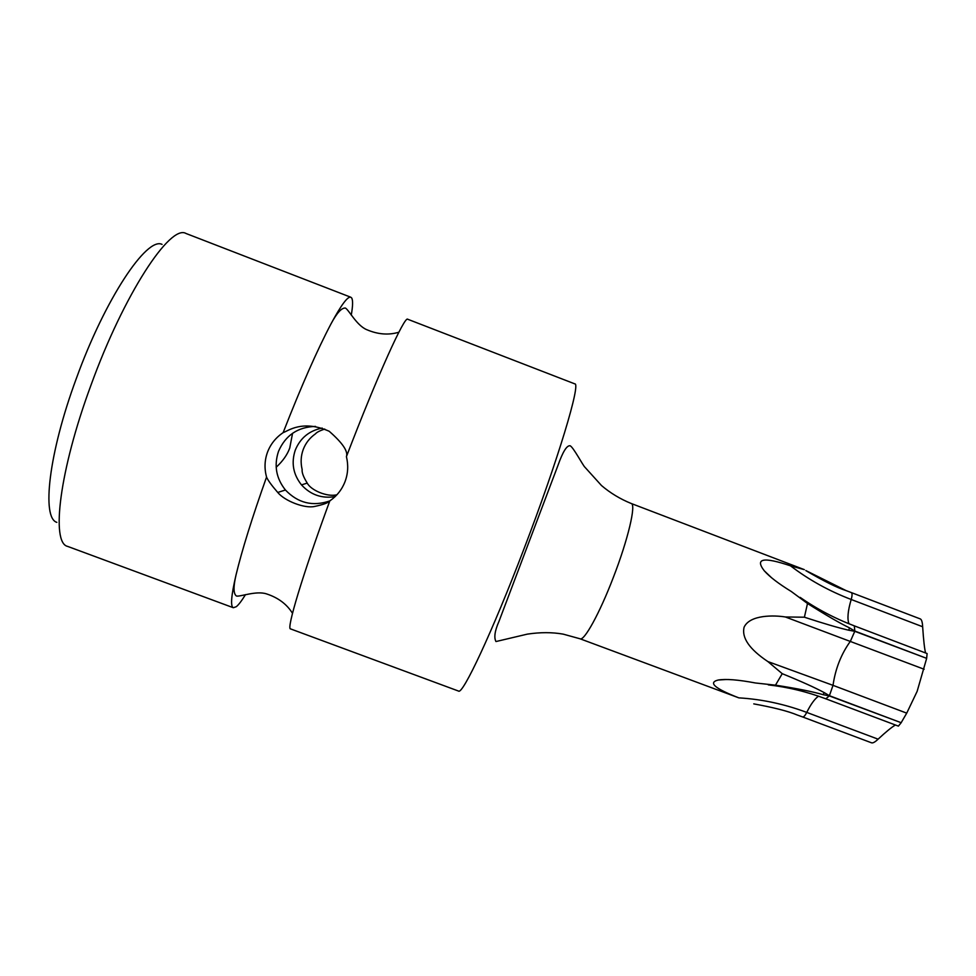 <?xml version="1.0" encoding="UTF-8"?>
<svg xmlns="http://www.w3.org/2000/svg" width="976" height="976" viewBox="0 0 976 976"><rect width="100%" height="100%" fill="white"/><g stroke="black" fill="none" stroke-linecap="round" stroke-linejoin="round"><path stroke-width="1.46" d="M315.504 426.414C297.851 426.951 285.517 435.259 278.514 451.351C273.841 465.43 276.147 478.313 285.431 490.001C297.961 503.104 312.747 506.739 329.79 500.92C302.279 575.803 286.31 629.325 290.519 628.886L458.488 691.045C462.429 695.437 492.099 632.533 523.892 549.098C558.113 459.928 581.208 382.58 574.73 383.849L407.687 319.237C404.784 315.443 377.627 375.174 346.419 456.609C348.481 465.235 348.042 473.531 345.077 481.51C342.064 489.44 336.964 495.918 329.79 500.92C328.119 502.872 323.068 504.702 314.638 506.446C304.732 508.728 284.748 501.042 277.745 492.453C271.621 485.377 267.888 480.253 266.546 477.093C252.186 517.5 242.036 550.049 236.082 574.73C231.202 595.616 230.299 606.608 233.349 607.731L236.302 606.694C238.669 604.766 241.731 600.74 245.488 594.64M266.546 477.093C264.252 468.492 264.581 460.184 267.509 452.181C270.535 444.202 275.744 437.675 283.138 432.612C287.932 431.136 302.133 419.351 329.168 431.246C342.564 442.97 348.31 451.424 346.419 456.609M351.275 315.089C352.885 305.854 353.007 300.144 351.653 297.936L350.848 297.253C347.81 296.057 341.21 304.915 331.047 323.788C317.346 349.737 301.377 386.008 283.138 432.612M350.848 297.253L186.001 233.484C170.373 223.833 123.964 293.886 90.89 385.422C59.304 470.725 50.862 542.949 67.6 546.389L233.349 607.731M324.727 429.037C319.799 430.709 316.724 432.295 315.504 433.808C309.734 437.87 305.647 443.104 303.231 449.497C300.864 455.902 300.498 462.575 302.145 469.505C301.73 472.421 303.426 476.947 307.22 483.083C310.966 490.33 327.289 497.248 336.94 494.771M322.19 428.074C309.282 430.636 300.315 437.98 295.289 450.095C291.08 462.77 293.154 474.373 301.499 484.901C310.636 494.844 321.848 498.748 335.134 496.613M790.499 565.824L804.334 569.642L631.228 503.494C636.364 504.165 628.032 539.667 613.233 577.694C599.545 613.465 584.124 641.33 580.037 638.78L738.844 697.864C714.749 688.519 707.868 682.566 718.202 680.028C725.778 678.759 738.21 679.735 755.473 682.98L775.481 685.164C796.819 688.47 812.666 691.642 823.036 694.656L829.283 695.9L901.153 722.704L906.728 713.139L833.016 685.347L829.405 695.693L824.269 692.643C815.204 687.702 801.198 681.382 782.24 673.684L767.868 661.569C749.458 649.247 741.528 637.792 744.102 627.19C749.958 614.465 774.602 615.222 785.338 616.966L804.395 617.21L807.506 603.497L791.292 591.505C778.604 583.709 769.6 576.816 764.281 570.814C754.655 558.37 763.391 556.71 790.499 565.824C808.689 579.744 828.917 590.968 851.194 599.484C847.839 610.83 847.107 618.918 848.974 623.762M805.956 570.667C823.512 581.001 836.896 587.65 846.119 590.614L851.292 592.566C852.341 593.262 852.304 595.567 851.194 599.484L922.649 626.751C922.43 622.261 921.686 619.675 920.405 618.967L920.331 618.943M802.382 716.835L797.197 714.993C788.401 711.272 773.919 707.563 753.777 703.879M854.83 631.057L926.639 658.349L927.115 653.554L854.305 625.86L854.83 631.057L849.364 627.8C839.714 623.139 825.769 615.039 807.506 603.497M804.395 617.21C823.829 623.579 838.64 627.922 848.852 630.24L854.781 631.313L926.639 658.349M829.283 695.9L825.83 698.816L898.396 726.12L901.019 722.911M775.481 685.164L782.24 673.684M926.59 658.605L917.135 691.362L906.728 713.139M895.419 724.997C891.625 727.205 885.842 731.939 878.095 739.174L806.749 712.407C784.484 704.074 761.853 699.231 738.844 697.864M871.397 742.712L871.629 742.846C873.008 743.2 875.167 741.98 878.095 739.174M922.649 626.751C923.552 640.354 924.54 649.089 925.59 652.968M292.556 433.295L289.762 447.996C287.286 454.779 282.759 461.197 276.171 467.248M162.04 244.378C146.839 236.558 105.127 298.632 76.238 378.761C48.605 453.462 41.517 518 56.852 522.355M851.292 592.566L920.405 618.967M829.405 695.693L901.153 722.704M824.269 692.643L823.036 694.656M849.364 627.8L848.852 630.24M805.822 570.545L846.119 590.614M818.486 696.181C814.679 698.889 810.775 704.294 806.749 712.407C805.09 715.64 803.712 717.153 802.589 716.945L798.624 715.506M854.781 631.313L850.389 641.269C841.19 654.042 835.407 668.731 833.016 685.347L767.868 661.569M924.138 669.255L785.338 616.966M285.431 490.001L277.745 492.453M307.22 483.083L301.499 484.901M292.495 613.306C286.822 604.168 278.172 597.69 266.57 593.908C256.298 590.456 240.12 596.946 236.448 596.031C233.374 593.859 233.252 586.759 236.082 574.73M631.228 503.494C620.272 499.053 610.354 493.063 601.484 485.523L585.027 467.321C583.355 466.235 573.095 446.666 570.045 445.751C566.812 445.349 562.835 451.766 558.113 465.003L498.956 621.456C494.82 630.801 493.819 637.499 495.954 641.549L527.333 634.132C540.265 632.18 552.233 632.18 563.225 634.144L580.037 638.78M764.281 570.814L771.382 577.572M845.777 590.468L920.368 618.955M768.319 684.884C787.766 687.08 806.932 691.716 825.83 698.816M718.202 680.028L726.132 679.503M800.161 597.385C816.668 608.902 834.712 618.394 854.305 625.86M871.629 742.846L802.589 716.945M398.867 332.218C388.558 335.317 377.797 334.439 366.586 329.607C356.606 325.374 348.786 309.807 345.419 308.062C341.673 307.66 336.891 312.893 331.047 323.788"/></g></svg>
